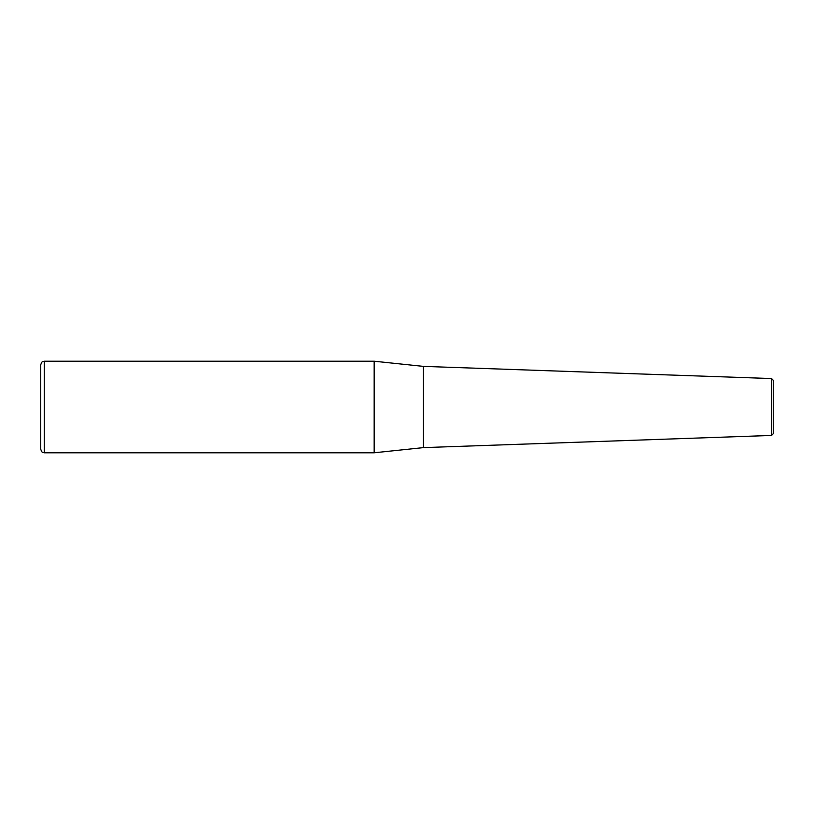<?xml version="1.0" encoding="UTF-8"?>
<svg xmlns="http://www.w3.org/2000/svg" width="814" height="814" viewBox="0 0 814 814"><rect width="100%" height="100%" fill="white"/><g stroke="black" fill="none" stroke-linecap="round" stroke-linejoin="round"><path stroke-width="1.22" d="M44.302 361.213L374.165 361.213L374.165 452.788L44.302 452.788C43.234 452.096 42.42 454.11 40.7 449.186L40.7 364.814C42.42 359.89 43.234 361.904 44.302 361.213L44.302 452.788M423.483 447.608L771.56 435.449L771.56 378.551L423.483 366.392L423.483 447.608L374.165 452.788M771.56 378.551L773.3 380.352L773.3 433.648L771.56 435.449M773.3 407L773.3 432.387M423.483 366.392L374.165 361.213"/></g></svg>

